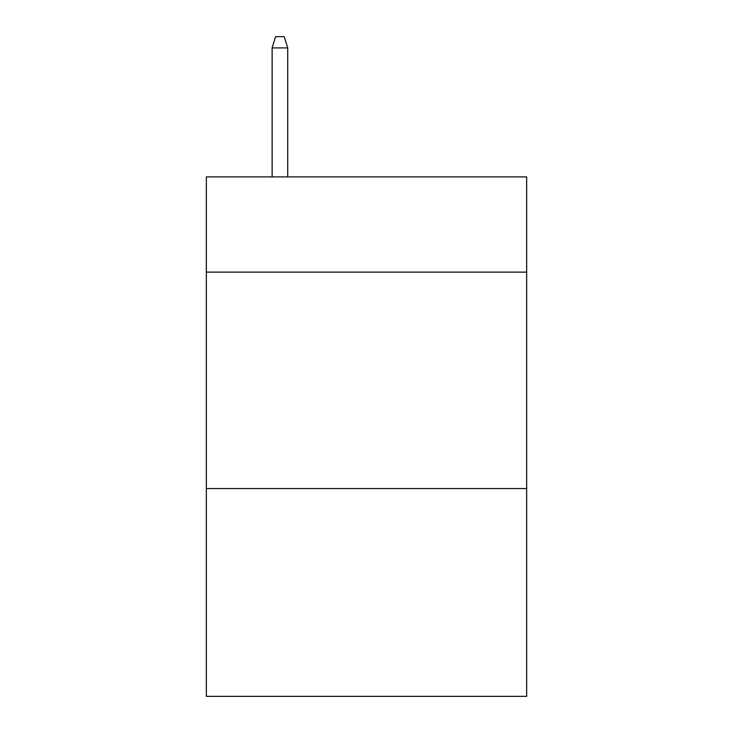 <?xml version="1.0" encoding="UTF-8"?>
<svg xmlns="http://www.w3.org/2000/svg" width="733" height="733" viewBox="0 0 733 733"><rect width="100%" height="100%" fill="white"/><g stroke="black" fill="none" stroke-linecap="round" stroke-linejoin="round"><path stroke-width="1.1" d="M526.66 272.135L526.66 176.9L206.339 176.9L206.339 272.135L526.66 272.135L526.66 696.35L206.339 696.35L206.339 272.135M526.66 488.572L206.339 488.572M287.721 176.9L287.721 47.902L272.135 47.902L272.135 176.9M272.135 47.902L275.599 36.65L284.257 36.65L287.721 47.902"/></g></svg>
